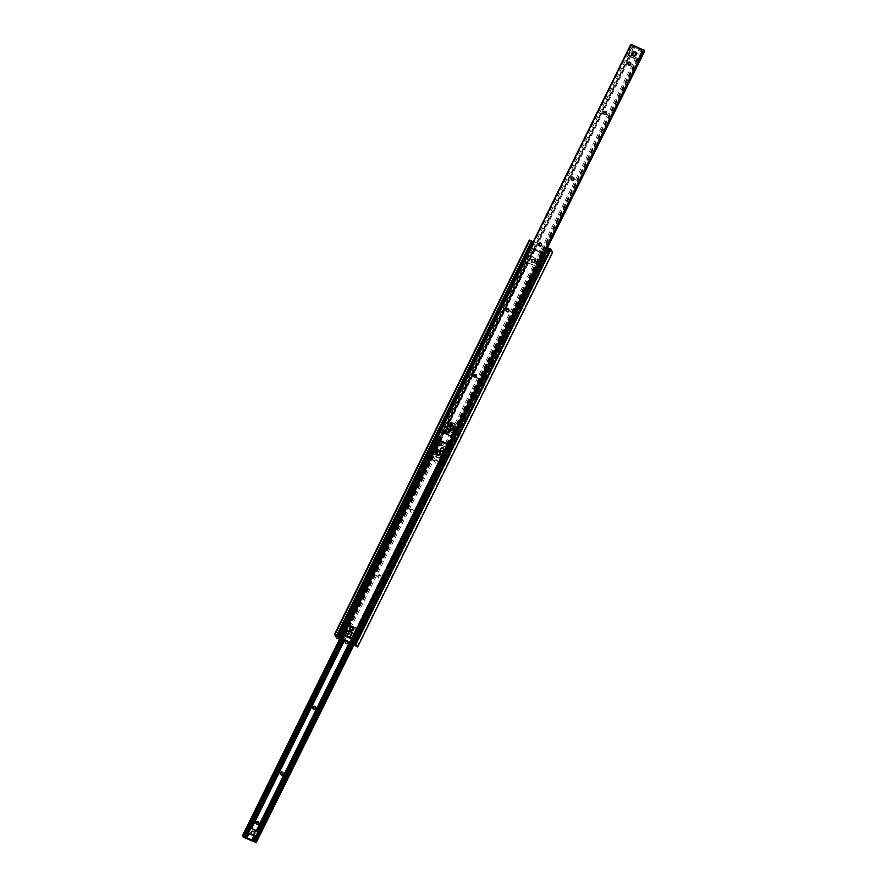 <?xml version="1.0" encoding="UTF-8"?>
<svg xmlns="http://www.w3.org/2000/svg" width="887" height="887" viewBox="0 0 887 887"><rect width="100%" height="100%" fill="white"/><g stroke="black" fill="none" stroke-linecap="round" stroke-linejoin="round"><path stroke-width="0.67" stroke-dasharray="4.43 3.33" d="M479.246 342.493L479.423 341.584L479.246 342.493M352.704 627.53A1.896 1.785 -26.1 0 0 350.21 628.473A1.896 1.785 -26.1 0 0 351.064 630.857A1.896 1.785 -26.1 0 0 353.569 629.914A1.896 1.785 -26.1 0 0 352.704 627.53M353.214 628.284A1.597 1.508 153.9 0 1 351.152 630.502A1.597 1.508 153.9 0 1 350.365 629.681M350.276 629.304A1.597 1.508 153.9 0 1 352.971 627.985M439.564 452.004A1.896 1.785 -26.1 0 0 437.058 452.947A1.896 1.785 -26.1 0 0 437.923 455.33A1.896 1.785 -26.1 0 0 440.429 454.388A1.896 1.785 -26.1 0 0 439.564 452.004M440.03 452.714A1.597 1.508 153.9 0 1 438.012 454.976A1.597 1.508 153.9 0 1 437.202 454.1M437.136 453.789A1.597 1.508 153.9 0 1 439.83 452.47M534.417 259.658A1.896 1.785 -26.1 0 0 531.912 260.601A1.896 1.785 -26.1 0 0 532.777 262.973A1.896 1.785 -26.1 0 0 535.282 262.031A1.896 1.785 -26.1 0 0 534.417 259.658M532.865 262.619A1.597 1.508 153.9 0 1 532.444 260.19A1.597 1.508 153.9 0 1 534.983 260.523A1.597 1.508 153.9 0 1 532.865 262.619M450.685 428.421A1.896 1.785 153.9 0 1 449.82 426.037A1.896 1.785 153.9 0 1 452.326 425.095A1.896 1.785 153.9 0 1 453.19 427.479A1.896 1.785 153.9 0 1 450.685 428.421M452.237 425.45A1.597 1.508 -26.1 0 0 450.119 427.545A1.597 1.508 -26.1 0 0 452.647 427.889A1.597 1.508 -26.1 0 0 452.237 425.45M347.97 636.467A1.896 1.785 153.9 0 1 347.105 634.094A1.896 1.785 153.9 0 1 349.611 633.152A1.896 1.785 153.9 0 1 350.465 635.524A1.896 1.785 153.9 0 1 347.97 636.467M349.522 633.495A1.597 1.508 -26.1 0 0 347.394 635.602A1.597 1.508 -26.1 0 0 349.933 635.935A1.597 1.508 -26.1 0 0 349.522 633.495M532.366 262.929A2.339 2.217 153.9 0 1 531.291 259.98A2.339 2.217 153.9 0 1 534.395 258.816A2.339 2.217 153.9 0 1 535.46 261.765A2.339 2.217 153.9 0 1 532.366 262.929M534.174 259.703A1.597 1.508 -26.1 0 0 532.056 261.798A1.597 1.508 -26.1 0 0 534.595 262.131A1.597 1.508 -26.1 0 0 534.174 259.703M439.531 452.015A1.597 1.508 -26.1 0 0 436.958 453.279M352.594 627.552A1.597 1.508 -26.1 0 0 350.165 628.75M452.847 425.372A2.339 2.217 -26.1 0 0 449.742 426.536A2.339 2.217 -26.1 0 0 450.818 429.474A2.339 2.217 -26.1 0 0 453.911 428.31A2.339 2.217 -26.1 0 0 452.847 425.372M451.028 428.598A1.597 1.508 153.9 0 1 450.618 426.159A1.597 1.508 153.9 0 1 453.146 426.503A1.597 1.508 153.9 0 1 451.028 428.598M350.077 633.307A2.339 2.217 -26.1 0 0 346.972 634.471A2.339 2.217 -26.1 0 0 348.037 637.42A2.339 2.217 -26.1 0 0 351.141 636.256A2.339 2.217 -26.1 0 0 350.077 633.307M348.258 636.533A1.597 1.508 153.9 0 1 347.848 634.105A1.597 1.508 153.9 0 1 350.376 634.438A1.597 1.508 153.9 0 1 348.258 636.533M529.351 240.111L530.892 243.26L533.508 244.524L532.754 243.748L524.993 259.98L525.026 261.432A1.685 1.597 -26.1 0 0 525.714 261.998L538.719 267.541A1.685 1.597 -26.1 0 0 539.629 267.652L540.992 266.799L549.197 250.201L550.117 251.586L552.534 252.573M528.386 263.14L348.901 625.224A1.685 1.597 -26.1 0 0 347.493 626.189L346.484 628.229A1.685 1.597 -26.1 0 0 346.617 629.837L342.393 639.449M438.743 457.77L435.572 456.428A1.685 1.597 153.9 0 1 434.807 454.31L436.626 450.629A1.685 1.597 153.9 0 1 438.854 449.787L442.025 451.139A1.685 1.597 153.9 0 1 442.79 453.257L440.972 456.938A1.685 1.597 153.9 0 1 438.743 457.77L435.517 456.317A1.685 1.597 153.9 0 1 434.752 454.199L436.57 450.518A1.685 1.597 153.9 0 1 438.799 449.676L441.97 451.028A1.685 1.597 153.9 0 1 442.735 453.146L440.917 456.827A1.685 1.597 153.9 0 1 438.688 457.659M349.4 625.291A1.685 1.597 153.9 0 1 349.744 625.39L356.419 628.229A1.685 1.597 153.9 0 1 357.006 628.672L536.047 266.399M350.066 642.72L355.21 633.196A1.685 1.597 -26.1 0 0 356.153 632.342L357.162 630.302A1.685 1.597 -26.1 0 0 357.239 629.083L536.424 266.532M542.5 260.046A1.12 1.064 -26.1 0 0 542.667 259.791L543.044 260.567A1.12 1.064 153.9 0 1 541.558 261.133L528.552 255.589L541.558 261.133A1.685 1.597 -26.1 0 0 543.786 260.29L540.782 266.366A1.685 1.597 153.9 0 1 538.553 267.209L525.547 261.665A1.685 1.597 153.9 0 1 524.782 259.547L527.787 253.471A1.685 1.597 -26.1 0 0 528.552 255.589A1.12 1.064 153.9 0 1 528.042 254.17L525.115 260.091A1.12 1.064 -26.1 0 0 525.636 261.499L525.791 261.831A1.12 1.064 153.9 0 1 525.281 260.423L529.184 252.529L528.641 251.431L527.665 253.394A1.12 1.064 -26.1 0 0 528.175 254.813L528.342 255.146A1.685 1.597 153.9 0 1 527.654 254.569L527.776 254.846M541.148 260.601L528.342 255.146M549.197 250.201L548.72 249.236L543.531 259.747L542.256 260.8A1.685 1.597 153.9 0 1 542.112 260.811M548.41 248.105L548.72 249.236M550.117 251.509L355.332 645.559M436.382 439.253L527.654 254.569L527.521 252.928M531.668 241.441L336.883 635.491M533.508 244.524L339.034 638.008L533.508 244.524M533.109 243.703L338.147 638.097M524.771 260.933L338.934 637.964M340.397 638.596L526.379 262.286M354.689 633.362A1.685 1.597 153.9 0 1 353.946 633.229L347.283 630.391A1.685 1.597 153.9 0 1 346.961 630.202M352.061 643.574L538.054 267.253M449.288 445.307L540.671 260.401M447.292 444.454L538.675 259.547M453.623 429.807L455.441 426.126A1.685 1.597 -26.1 0 0 454.676 423.997L451.505 422.655A1.685 1.597 -26.1 0 0 449.277 423.487L447.458 427.168A1.685 1.597 -26.1 0 0 448.223 429.286L451.394 430.638A1.685 1.597 -26.1 0 0 453.623 429.807L455.497 426.237A1.685 1.597 -26.1 0 0 454.732 424.108L451.561 422.766A1.685 1.597 -26.1 0 0 449.332 423.598L447.514 427.279A1.685 1.597 -26.1 0 0 448.279 429.397L451.45 430.749A1.685 1.597 -26.1 0 0 453.678 429.918M353.37 633.573A1.685 1.597 -26.1 0 0 353.248 633.506L346.573 630.668A1.685 1.597 -26.1 0 0 346.041 630.535L346.063 630.491M439.719 440.994L531.003 256.276M437.624 440.34L529.007 255.423M532.81 242.594L533.198 243.382M343.391 635.059A1.685 1.597 -26.1 0 0 344.223 635.89L350.886 638.729A1.685 1.597 -26.1 0 0 353.115 637.886L354.124 635.846A1.685 1.597 -26.1 0 0 354.09 634.382M353.514 633.806A1.685 1.597 -26.1 0 0 353.359 633.728L346.684 630.89A1.685 1.597 -26.1 0 0 345.631 630.801M346.396 628.051L347.405 626.011A1.685 1.597 153.9 0 1 349.633 625.169L356.308 628.007A1.685 1.597 153.9 0 1 357.073 630.136L356.064 632.165A1.685 1.597 153.9 0 1 353.835 633.008L347.172 630.169A1.685 1.597 153.9 0 1 346.396 628.051L346.484 628.229M347.892 634.87A1.308 1.242 153.9 0 1 349.622 634.216A1.308 1.242 153.9 0 1 350.221 635.857A1.308 1.242 153.9 0 1 348.491 636.511A1.308 1.242 153.9 0 1 347.892 634.87M350.365 635.879A1.497 1.419 -26.1 0 0 349.046 633.872A1.497 1.419 -26.1 0 0 347.682 635.968A1.497 1.419 -26.1 0 0 350.365 635.879M347.449 634.238A1.497 1.419 153.9 0 1 350.132 634.15A1.497 1.419 153.9 0 1 348.768 636.245A1.497 1.419 153.9 0 1 347.449 634.238M352.871 633.074L346.529 630.369M351.496 638.662A1.12 1.064 153.9 0 1 350.731 638.629L344.4 635.924A1.12 1.064 153.9 0 1 343.99 635.602M343.801 635.192A1.12 1.064 153.9 0 1 343.89 634.515L343.779 634.294M345.243 631.333L343.89 634.515M345.353 631.555A1.12 1.064 153.9 0 1 346.839 630.99M437.402 454.344A1.497 1.419 -26.1 0 0 439.775 454.654A1.497 1.419 -26.1 0 0 439.398 452.359A1.497 1.419 -26.1 0 0 437.402 454.332M438.799 449.676L438.854 449.787A1.12 1.064 -26.1 0 0 437.38 450.308L435.107 454.909A1.12 1.064 -26.1 0 0 435.617 456.317L438.621 457.592A1.12 1.064 -26.1 0 0 440.107 457.038L439.309 458.346A1.12 1.064 153.9 0 1 438.943 458.257L435.949 456.982A1.12 1.064 153.9 0 1 435.639 456.783L435.107 454.909M442.38 452.437A1.12 1.064 -26.1 0 0 441.87 451.017L442.192 451.683A1.12 1.064 153.9 0 1 442.502 451.882L440.107 457.038M437.38 450.308L438.832 450.319A1.12 1.064 153.9 0 1 439.198 450.408L438.865 449.742L441.87 451.017M437.601 450.74L435.329 455.341L435.639 456.783L438.832 450.319M439.309 458.346L442.502 451.882L440.329 457.481M442.192 451.683L439.198 450.408M353.237 628.528A1.497 1.419 -26.1 0 0 350.553 628.628A1.497 1.419 -26.1 0 0 350.542 629.848M350.62 629.992A1.497 1.419 -26.1 0 0 353.303 628.683M353.946 633.229L353.835 633.008A1.12 1.064 -26.1 0 0 355.321 632.453L354.146 633.628L347.504 630.302L348.602 631.477L351.041 626.544L356.574 628.695L356.785 629.493A1.12 1.064 -26.1 0 0 356.275 628.074L349.944 625.379A1.12 1.064 -26.1 0 0 348.447 625.934L351.041 626.544M355.321 632.453L356.785 629.493M348.558 626.155L347.094 629.116L347.804 630.923L346.994 628.894L348.447 625.934M346.994 628.894A1.12 1.064 -26.1 0 0 347.504 630.302M348.602 631.477L353.603 633.606L356.042 628.683M355.432 632.675L356.896 629.715L356.275 628.074M451.173 428.731A1.497 1.419 153.9 0 1 450.784 426.447A1.497 1.419 153.9 0 1 453.179 426.758A1.497 1.419 153.9 0 1 451.173 428.731M450.851 428.077A1.497 1.419 153.9 0 1 450.463 425.782A1.497 1.419 153.9 0 1 452.847 426.093A1.497 1.419 153.9 0 1 450.851 428.077M447.868 427.989L447.747 428.543A1.12 1.064 -26.1 0 0 448.057 428.743L448.378 429.408A1.12 1.064 153.9 0 1 447.868 427.989L450.141 423.387A1.12 1.064 153.9 0 1 451.627 422.833L454.632 424.108A1.12 1.064 153.9 0 1 455.142 425.527L454.61 423.642A1.12 1.064 -26.1 0 0 454.299 423.443L451.306 422.168A1.12 1.064 -26.1 0 0 450.94 422.079L450.141 423.387M452.869 430.128A1.12 1.064 153.9 0 1 451.383 430.683L451.051 430.018A1.12 1.064 -26.1 0 0 451.416 430.106L452.869 430.128L455.142 425.527M448.378 429.408L451.383 430.683M450.94 422.079L447.747 428.543L449.92 422.944M452.647 429.685L454.92 425.084L454.61 423.642L451.416 430.106M451.051 430.018L448.057 428.743M254.281 833.348A1.896 1.785 153.9 0 1 251.786 834.29A1.896 1.785 153.9 0 1 250.921 831.906A1.896 1.785 153.9 0 1 253.427 830.964A1.896 1.785 153.9 0 1 254.281 833.348M251.232 832.117A1.597 1.508 -26.1 0 0 252.629 834.235A1.597 1.508 -26.1 0 0 254.081 832.017A1.597 1.508 -26.1 0 0 251.232 832.117M443.844 449.798A1.896 1.785 153.9 0 1 441.338 450.74A1.896 1.785 153.9 0 1 440.473 448.367A1.896 1.785 153.9 0 1 442.979 447.425A1.896 1.785 153.9 0 1 443.844 449.798M440.784 448.567A1.597 1.508 -26.1 0 0 442.181 450.685A1.597 1.508 -26.1 0 0 443.633 448.467A1.597 1.508 -26.1 0 0 440.784 448.567M436.648 459.887A1.497 1.419 -26.1 0 0 434.652 461.861A1.497 1.419 -26.1 0 0 437.036 462.182A1.497 1.419 -26.1 0 0 436.648 459.887M437.003 460.608A1.497 1.419 -26.1 0 0 435.007 462.582A1.497 1.419 -26.1 0 0 437.391 462.903A1.497 1.419 -26.1 0 0 437.003 460.608M256.21 823.724A1.497 1.419 -26.1 0 0 258.716 824.422A1.497 1.419 -26.1 0 0 258.793 822.46M280.58 774.418A1.497 1.419 -26.1 0 0 283.086 775.127A1.497 1.419 -26.1 0 0 283.164 773.154M412.289 509.193A1.497 1.419 -26.1 0 0 410.293 511.167A1.497 1.419 -26.1 0 0 412.677 511.477A1.497 1.419 -26.1 0 0 412.289 509.193M412.643 509.914A1.497 1.419 -26.1 0 0 410.648 511.888A1.497 1.419 -26.1 0 0 413.032 512.198A1.497 1.419 -26.1 0 0 412.643 509.914M313.067 708.691A1.497 1.419 -26.1 0 0 315.572 709.389A1.497 1.419 -26.1 0 0 315.65 707.427M348.147 641.9A1.497 1.419 -26.1 0 0 345.753 640.88M345.553 642.964A1.497 1.419 -26.1 0 0 348.059 643.663A1.497 1.419 -26.1 0 0 346.728 641.29M379.802 574.92A1.497 1.419 -26.1 0 0 377.807 576.894A1.497 1.419 -26.1 0 0 380.19 577.215A1.497 1.419 -26.1 0 0 379.802 574.92M380.157 575.641A1.497 1.419 -26.1 0 0 378.161 577.614A1.497 1.419 -26.1 0 0 380.545 577.936A1.497 1.419 -26.1 0 0 380.157 575.641M439.553 442.48L450.441 447.115L451.128 448.268L438.111 442.779L437.369 441.549L439.553 442.48L438.544 444.52A1.685 1.597 153.9 0 1 439.287 444.431L446.837 447.658A1.685 1.597 153.9 0 1 447.259 448.234L447.225 449.565L350.964 643.064M445.185 452.437A1.685 1.597 153.9 0 1 444.431 452.514L436.881 449.299A1.685 1.597 153.9 0 1 436.471 448.722L438.544 444.52M436.471 448.722L342.249 639.361M449.243 446.604L351.928 643.496M448.268 446.194L447.259 448.234M250.123 828.136L256.997 831.152L444.254 453.002A1.685 1.597 -26.1 0 0 446.494 452.159L447.491 450.119A1.685 1.597 -26.1 0 0 446.726 448.002L440.063 445.163A1.685 1.597 -26.1 0 0 437.823 446.006L436.825 448.035A1.685 1.597 -26.1 0 0 437.59 450.152L444.254 453.002M446.593 447.536L447.68 445.95M254.569 836.064L252.451 840.344M446.56 447.602L447.37 445.961L446.726 448.002M350.387 642.82L444.121 452.525M450.629 447.248L353.37 644.128M437.624 442.325L242.883 836.352L437.624 442.314M437.236 441.526L339.932 638.396L437.236 441.515M438.577 442.059L341.273 638.928M247.14 832.649A1.685 1.597 -26.1 0 0 248.038 833.702L254.702 836.552A1.685 1.597 -26.1 0 0 256.931 835.709L257.94 833.669A1.685 1.597 -26.1 0 0 257.784 832.017M257.33 831.629A1.685 1.597 -26.1 0 0 257.175 831.551L250.5 828.713A1.685 1.597 -26.1 0 0 249.447 828.624M447.236 433.078A1.896 1.785 -26.1 0 0 449.742 432.135A1.896 1.785 -26.1 0 0 448.877 429.751A1.896 1.785 -26.1 0 0 446.372 430.694A1.896 1.785 -26.1 0 0 447.236 433.078M446.449 431.525A1.597 1.508 153.9 0 1 449.132 430.206M449.376 430.505A1.597 1.508 153.9 0 1 447.325 432.723A1.597 1.508 153.9 0 1 446.527 431.902M633.584 56.125A1.896 1.785 -26.1 0 0 636.09 55.182A1.896 1.785 -26.1 0 0 635.225 52.799A1.896 1.785 -26.1 0 0 632.719 53.741A1.896 1.785 -26.1 0 0 633.584 56.125M632.797 54.573A1.597 1.508 153.9 0 1 635.491 53.253M635.713 53.53A1.597 1.508 153.9 0 1 633.673 55.77A1.597 1.508 153.9 0 1 632.874 54.927M635.236 52.876A1.597 1.508 -26.1 0 0 632.642 54.14M448.767 429.774A1.597 1.508 -26.1 0 0 446.327 430.971M452.115 424.806A1.497 1.419 153.9 0 1 450.352 427.113A1.497 1.419 153.9 0 1 449.532 426.07M476.474 375.5A1.497 1.419 153.9 0 1 474.711 377.807A1.497 1.419 153.9 0 1 473.891 376.764M630.79 63.276A1.497 1.419 153.9 0 1 629.027 65.583A1.497 1.419 153.9 0 1 628.207 64.54M508.961 309.774A1.497 1.419 153.9 0 1 507.198 312.08A1.497 1.419 153.9 0 1 506.377 311.038M541.447 244.036A1.497 1.419 153.9 0 1 539.684 246.353A1.497 1.419 153.9 0 1 538.864 245.311M573.933 178.309A1.497 1.419 153.9 0 1 572.17 180.615A1.497 1.419 153.9 0 1 571.35 179.573M606.42 112.582A1.497 1.419 153.9 0 1 604.657 114.889A1.497 1.419 153.9 0 1 603.836 113.846M438.732 440.806L442.957 432.257A1.685 1.597 153.9 0 0 443.378 432.834L450.929 436.06A1.685 1.597 153.9 0 0 451.671 435.972L637.576 59.839A1.685 1.597 153.9 0 1 636.999 59.706L629.338 56.435A1.685 1.597 153.9 0 1 628.861 56.125L445.03 428.055A1.685 1.597 153.9 0 1 445.784 427.977L629.393 56.458M439.32 441.05L443.622 432.956M443.655 432.889L439.63 441.039L443.489 432.49A1.685 1.597 153.9 0 1 442.724 430.372L443.733 428.332A1.685 1.597 153.9 0 1 445.961 427.49L452.625 430.339A1.685 1.597 153.9 0 1 453.39 432.457L452.392 434.497A1.685 1.597 153.9 0 1 450.152 435.329L443.489 432.49M447.447 444.52L451.671 435.972M446.094 427.966L629.715 56.446L446.128 427.889M453.412 431.071L453.7 431.681A1.685 1.597 153.9 0 0 453.335 431.193L445.961 427.49M630.801 44.372L631.477 45.492L644.672 51.102M437.757 440.395L632.675 46.013M445.03 428.055L442.99 430.927L442.957 432.257M628.462 54.584L628.861 56.125L628.462 54.584A1.685 1.597 153.9 0 1 628.561 54.318L631.533 48.308A1.685 1.597 153.9 0 1 631.688 48.053L628.462 54.584M633.651 46.423L631.688 48.053M633.196 47.333A1.685 1.597 153.9 0 1 633.773 47.466L634.238 46.667M641.168 50.182A1.685 1.597 153.9 0 1 641.933 52.3L638.962 58.309A1.685 1.597 153.9 0 1 636.733 59.152L629.06 55.881A1.685 1.597 153.9 0 1 628.295 53.763L631.267 47.754A1.685 1.597 153.9 0 1 633.495 46.911L641.168 50.182L633.828 47.488M641.434 50.736A1.685 1.597 153.9 0 1 641.911 51.047L642.365 50.138M448.423 444.941L643.341 50.559M637.576 59.839L639.083 59.119L642.31 52.588L641.944 50.914M642.31 52.588A1.685 1.597 153.9 0 1 642.21 52.854L639.239 58.864A1.685 1.597 153.9 0 1 639.083 59.119M449.41 430.749A1.497 1.419 -26.1 0 0 446.726 430.849A1.497 1.419 -26.1 0 0 446.715 432.069M446.793 432.213A1.497 1.419 -26.1 0 0 449.465 430.905M450.008 435.229A1.12 1.064 -26.1 0 0 451.494 434.663L450.308 435.85L443.677 432.523L444.775 433.699L447.214 428.765L452.747 430.916L452.958 431.714A1.12 1.064 -26.1 0 0 452.448 430.295L446.106 427.601A1.12 1.064 -26.1 0 0 444.62 428.155L447.214 428.765M451.494 434.663L452.958 431.714M444.731 428.377L443.267 431.337L443.977 433.144L443.156 431.115L444.62 428.155M443.156 431.115A1.12 1.064 -26.1 0 0 443.677 432.523M444.775 433.699L449.776 435.827L452.215 430.905M451.605 434.885L453.069 431.936L452.448 430.295M441.26 449.132A1.308 1.242 153.9 0 1 443.001 448.478A1.308 1.242 153.9 0 1 443.6 450.13A1.308 1.242 153.9 0 1 441.859 450.784A1.308 1.242 153.9 0 1 441.26 449.132M443.733 450.141A1.497 1.419 -26.1 0 0 442.413 448.146A1.497 1.419 -26.1 0 0 441.061 450.241A1.497 1.419 -26.1 0 0 443.733 450.141M440.828 448.512A1.497 1.419 153.9 0 1 443.5 448.423A1.497 1.419 153.9 0 1 442.147 450.507A1.497 1.419 153.9 0 1 440.828 448.512M446.549 447.968A1.12 1.064 153.9 0 1 447.059 449.376L446.239 447.347L439.908 444.642L438.001 449.598L445.596 452.337A1.12 1.064 153.9 0 1 444.11 452.891L437.768 450.197A1.12 1.064 153.9 0 1 437.258 448.778L438.001 449.598M447.059 449.376L445.596 452.337M439.908 444.642L438.61 445.607L437.258 448.778M438.721 445.828A1.12 1.064 153.9 0 1 440.207 445.263M438.61 445.607L437.147 448.556L437.768 450.197M440.44 444.664L445.44 446.793L443.001 451.727M445.44 446.793L446.948 449.155L445.485 452.115M251.708 832.682A1.308 1.242 153.9 0 1 253.438 832.028A1.308 1.242 153.9 0 1 254.037 833.68A1.308 1.242 153.9 0 1 252.307 834.334A1.308 1.242 153.9 0 1 251.708 832.682M254.181 833.691A1.497 1.419 -26.1 0 0 252.862 831.696A1.497 1.419 -26.1 0 0 251.498 833.78A1.497 1.419 -26.1 0 0 254.181 833.691M251.265 832.061A1.497 1.419 153.9 0 1 253.948 831.973A1.497 1.419 153.9 0 1 252.584 834.057A1.497 1.419 153.9 0 1 251.265 832.061M256.687 830.897L250.345 828.192M256.077 835.798L256.044 835.887A1.12 1.064 153.9 0 1 254.547 836.441L248.216 833.747A1.12 1.064 153.9 0 1 247.639 833.093M247.617 833.015A1.12 1.064 153.9 0 1 247.706 832.328L247.595 832.106M249.059 829.145L247.706 832.328M249.169 829.367A1.12 1.064 153.9 0 1 250.655 828.813M254.247 835.82L255.933 835.665M633.107 55.205A1.497 1.419 -26.1 0 0 635.791 53.885M635.757 53.797A1.497 1.419 -26.1 0 0 633.373 53.486A1.497 1.419 -26.1 0 0 633.063 55.116M640.669 49.971L641.534 51.734A1.685 1.597 153.9 0 1 642.299 53.852L641.434 52.089A1.685 1.597 -26.1 0 0 640.669 49.971L633.994 47.122A1.685 1.597 -26.1 0 0 631.766 47.965L628.839 53.874A1.685 1.597 -26.1 0 0 629.615 55.992L628.828 55.26M636.278 58.841A1.685 1.597 -26.1 0 0 638.507 57.999L638.784 58.553A1.685 1.597 153.9 0 1 638.695 58.719L636.5 59.285L629.615 55.992M641.434 52.089L638.507 57.999M636.5 59.285L629.825 56.435L629.038 54.606A1.685 1.597 153.9 0 1 629.116 54.429L631.067 50.492L631.655 51.701L632.631 49.739A1.685 1.597 153.9 0 1 634.87 48.896L633.994 47.122M641.534 51.734L634.87 48.896M631.655 51.701L641.323 55.826L642.299 53.852M638.695 58.719L629.038 54.606M638.784 58.553L640.736 54.606L631.067 50.492M641.323 55.826L640.736 54.606M532.71 261.953A1.386 1.308 -26.1 0 0 534.551 261.266A1.386 1.308 -26.1 0 0 533.919 259.525A1.386 1.308 -26.1 0 0 532.078 260.213A1.386 1.308 -26.1 0 0 532.71 261.953M533.985 259.459A1.497 1.419 153.9 0 1 534.373 261.754A1.497 1.419 153.9 0 1 531.978 261.432A1.497 1.419 153.9 0 1 533.985 259.459M532.943 262.63A1.497 1.419 -26.1 0 0 534.939 260.656A1.497 1.419 -26.1 0 0 532.555 260.334A1.497 1.419 -26.1 0 0 532.943 262.63M534.462 250.012L533.919 248.903L542.256 252.462L542.8 253.56L534.462 250.012L532.51 253.959L531.967 252.85L528.641 251.431M534.34 249.214L542.389 253.261L534.34 249.214L534.739 248.393L542.412 251.664L542.001 252.485M532.51 253.959L529.184 252.529M542.711 257.43L540.305 256.398L540.848 257.507L544.186 258.926L543.598 257.807M538.631 267.042A1.12 1.064 -26.1 0 0 540.128 266.488L540.283 266.821A1.12 1.064 153.9 0 1 538.797 267.375L525.636 261.499M543.044 260.567L540.128 266.488M541.225 260.445L528.175 254.813M538.797 267.375L525.791 261.831M542.8 253.56L540.848 257.507M540.283 266.821L544.186 258.926M543.642 257.818L542.667 259.791M542.256 252.462L540.305 256.398M533.919 248.903L531.967 252.85M542.412 251.664L542.789 252.429L535.127 249.169L534.739 248.393M535.127 249.169L534.717 249.99M542.789 252.429L542.389 253.261M348.901 625.224L527.965 262.918M335.973 637.653L530.892 243.26M336.75 638.152L531.668 243.77M338.457 638.884L533.375 244.49M338.978 637.986L533.486 244.446M338.889 637.953L533.397 244.38M338.147 637.764L533.009 243.481M340.774 638.718L526.756 262.408M341.972 639.228L346.617 629.837M350.443 642.842L355.21 633.196M351.64 643.352L537.633 267.042M353.536 644.195L539.629 267.652M354.689 644.949L549.607 250.566M354.789 645.148L549.707 250.766M354.878 645.215L549.796 250.833M355.199 645.98L550.117 251.586M355.388 646.102L550.306 251.72M357.095 646.823L552.013 252.44M353.514 642.554L548.432 248.16M353.603 642.62L548.521 248.227M354.09 642.975L548.809 248.914M353.991 643.518L548.909 249.125M353.558 642.598L542.256 260.8M448.922 445.152L540.294 260.279M447.735 444.609L539.096 259.769M439.253 441.027L530.626 256.155M438.067 440.484L529.428 255.644M346.983 629.814L347.283 630.391M435.617 456.317L435.949 456.982M438.943 458.257L438.621 457.592M350.243 626L349.944 625.379M451.627 422.833L451.306 422.168M454.299 423.443L454.632 424.108M443.012 448.013A1.597 1.508 153.9 0 1 443.733 450.019A1.597 1.508 153.9 0 1 440.894 450.108A1.597 1.508 153.9 0 1 443.012 448.013M441.416 451.683A2.339 2.217 -26.1 0 0 444.509 450.518A2.339 2.217 -26.1 0 0 443.445 447.58A2.339 2.217 -26.1 0 0 440.351 448.744A2.339 2.217 -26.1 0 0 441.416 451.683M254.081 832.017L253.482 831.585A1.597 1.508 153.9 0 1 254.181 833.558A1.597 1.508 153.9 0 1 251.331 833.658A1.597 1.508 153.9 0 1 253.449 831.562C251.952 831.219 251.243 831.906 251.331 833.658L251.221 833.414M251.853 835.232A2.339 2.217 -26.1 0 0 254.957 834.068A2.339 2.217 -26.1 0 0 253.882 831.119A2.339 2.217 -26.1 0 0 250.788 832.283A2.339 2.217 -26.1 0 0 251.853 835.232M437.358 449.731L343.38 639.871M438.444 450.385L344.555 640.37M443.245 452.437L349.345 642.41M436.881 449.299L342.814 639.627M437.213 449.576L343.202 639.793M441.726 443.755L440.917 445.396M440.639 443.09L439.83 444.731M446.527 445.795L445.706 447.436M450.441 447.115L353.126 644.017M450.618 447.292L255.7 841.685M450.94 447.968L353.88 644.361M451.028 448.035L353.968 644.405M451.128 448.234L354.124 644.494L451.128 448.268M450.84 448.212L255.922 842.595M438.111 442.779L243.193 837.162M437.723 442.524L242.805 836.918M437.657 442.303L242.905 836.374M437.324 441.626L242.406 836.02M437.247 441.56L242.328 835.898M437.369 441.549L340.054 638.452M440.129 442.724L439.287 444.431M440.495 442.946L439.686 444.598M254.702 836.552L252.451 840.355M257.175 831.551L444.088 452.603M256.931 835.709L256.665 835.144M257.94 833.669L257.662 833.115M447.491 450.119L447.225 449.565M446.494 452.159L446.216 451.605M436.825 448.035L436.548 447.48M437.823 446.006L437.557 445.451M440.473 441.205L444.509 433.056M445.274 443.245L449.31 435.096M446.361 443.91L450.396 435.761M446.505 444.054L450.529 435.894M446.871 444.276L450.929 436.06M446.97 428.055L630.557 56.613M451.771 430.106L635.358 58.653M452.858 430.76L636.445 59.318M453.002 430.916L636.578 59.462M453.335 431.193L636.944 59.684M435.972 438.965L630.89 44.572M436.06 439.032L630.979 44.638M436.548 439.387L631.3 45.315M436.349 439.719L631.267 45.326M436.559 439.885L631.477 45.492M634.105 47.543L634.515 46.723L634.105 47.543M634.992 47.643L635.391 46.811M639.793 49.683L640.192 48.863M640.88 50.337L641.279 49.517M641.013 50.492L641.423 49.672M641.379 50.703L641.789 49.883M449.631 445.451L644.55 51.069M449.343 444.697L644.261 50.304M631.267 47.754L631.533 48.308M633.495 46.911L633.773 47.466M629.06 55.881L629.338 56.435M628.295 53.763L628.561 54.318M636.733 59.152L636.999 59.706M638.962 58.309L639.239 58.864M641.933 52.3L642.21 52.854M442.724 430.372L442.99 430.927M443.733 428.332L443.999 428.887M453.39 432.457L453.667 433.011M446.416 428.221L446.106 427.601M444.11 452.891L443.799 452.27M629.116 54.429L628.839 53.874M631.766 47.965L632.631 49.739M528.042 254.17L527.665 253.394M479.423 341.584L481.43 342.437M499.093 349.966L501.1 350.82M336.561 635.535L480.843 343.591M481.397 342.471L531.479 241.142M337.836 638.13L532.754 243.748M338.08 637.797L532.998 243.415M355.521 645.858L550.439 251.464M354.246 643.252L498.538 351.307M499.093 350.188L549.164 248.87M354.002 643.585L548.92 249.203M498.505 351.341L500.512 352.194M478.836 342.959L480.843 343.812M435.373 456.395L435.096 455.829M442.668 452.082L442.391 451.516M450.485 428.077L450.152 427.412M453.179 426.758L452.847 426.093M455.153 424.607L454.876 424.041M447.857 428.909L447.58 428.343M443.633 448.467L443.045 448.046C441.515 447.68 440.795 448.367 440.894 450.108L440.772 449.864M435.007 462.582L434.652 461.861M256.332 824.112L255.977 823.391M280.702 774.806L280.347 774.085M410.648 511.888L410.293 511.167M313.189 709.079L312.834 708.358M345.675 643.341L345.32 642.631M378.161 577.614L377.807 576.894M450.297 447.336L255.378 841.719M437.978 442.269L243.06 836.652M380.845 576.295L380.501 575.574M348.358 642.022L348.014 641.312M315.872 707.759L315.528 707.039M413.331 510.568L412.987 509.848M283.385 773.486L283.042 772.765M259.026 822.792L258.671 822.072M437.701 461.262L437.346 460.541M257.951 832.283L257.651 831.684M247.251 832.971L246.952 832.361M447.514 448.744L447.214 448.135M436.803 449.421L436.515 448.811M451.993 424.418L452.348 425.139M476.352 375.112L476.707 375.833M630.668 62.888L631.023 63.609M508.839 309.386L509.193 310.106M541.325 243.659L541.68 244.368M573.811 177.921L574.166 178.642M606.298 112.194L606.653 112.915M436.703 439.664L631.622 45.281M449.022 444.731L643.94 50.348M603.615 113.514L603.958 114.235M571.128 179.241L571.472 179.961M538.642 244.978L538.986 245.688M506.155 310.705L506.499 311.426M627.974 64.208L628.329 64.928M473.669 376.432L474.013 377.152M449.299 425.738L449.654 426.459M442.702 431.747L443.001 432.357M641.445 50.703L642.321 52.477M527.654 254.325L528.031 255.09"/><path stroke-width="1.33" d="M500.911 351.729L501.1 350.82L500.911 351.729M437.402 455.064A2.339 2.217 153.9 0 1 436.337 452.115A2.339 2.217 153.9 0 1 439.431 450.951A2.339 2.217 153.9 0 1 440.506 453.889A2.339 2.217 153.9 0 1 437.402 455.064M436.958 453.279A1.597 1.508 -26.1 0 0 439.63 454.266A1.597 1.508 -26.1 0 0 439.531 452.015M350.598 630.69A2.339 2.217 153.9 0 1 349.533 627.752A2.339 2.217 153.9 0 1 352.638 626.588A2.339 2.217 153.9 0 1 353.702 629.526A2.339 2.217 153.9 0 1 350.598 630.69M350.165 628.75A1.597 1.508 -26.1 0 0 352.826 629.903A1.597 1.508 -26.1 0 0 352.594 627.552M349.689 641.944L338.546 637.199L336.694 635.28L334.432 634.449L336.75 638.152L338.59 638.906L337.836 638.13L338.934 637.964L341.972 639.228L353.536 644.195L357.095 646.823L356.108 643.74L349.689 641.944L351.84 638.64A1.685 1.597 153.9 0 0 353.026 637.709L354.035 635.669A1.685 1.597 153.9 0 0 354.024 634.238L447.735 444.609M342.016 638.673L343.646 635.369A1.685 1.597 -26.1 0 0 344.112 635.669L350.775 638.507A1.685 1.597 -26.1 0 0 351.319 638.64M343.646 635.369L343.38 635.025A1.685 1.597 153.9 0 1 343.358 633.595L344.367 631.555A1.685 1.597 153.9 0 1 345.553 630.624L346.041 630.535M542.112 260.811A1.685 1.597 153.9 0 1 541.347 260.689L541.148 260.601M357.649 646.933L552.568 252.551L551.027 249.347L548.41 248.094L353.492 642.476L548.41 248.094M527.654 254.569L527.521 252.928L532.721 242.417L531.668 241.441M531.834 241.098L336.916 635.48L531.834 241.098L529.351 240.067L334.466 634.427L529.351 240.067M338.59 638.906L339.034 638.008L338.59 638.906M351.684 642.798L449.288 445.307M447.292 444.454L354.024 634.238M346.063 630.491L439.719 440.994M340.02 637.82L437.624 440.34M354.09 634.382A1.685 1.597 -26.1 0 0 353.514 633.806L353.691 634.183A1.12 1.064 153.9 0 1 353.68 635.103L352.217 638.063A1.12 1.064 153.9 0 1 351.496 638.662M345.631 630.801A1.685 1.597 -26.1 0 0 344.455 631.732L343.446 633.773A1.685 1.597 -26.1 0 0 343.391 635.059L341.639 638.54M344.633 635.325L347.072 630.391L345.243 631.333L343.779 634.294L344.101 635.303L352.217 638.063M343.779 634.294L344.311 635.757M347.072 630.391L352.072 632.52L349.633 637.454M353.68 635.103L352.117 637.842M353.58 634.881L352.871 633.074L353.58 634.881M352.072 632.52L352.871 633.074M439.076 451.694A1.497 1.419 -26.1 0 0 437.069 453.667A1.497 1.419 -26.1 0 0 439.464 453.978A1.497 1.419 -26.1 0 0 439.076 451.694M437.069 453.667L437.402 454.332A1.497 1.419 -26.1 0 0 437.402 454.344M440.096 453.024A1.497 1.419 -26.1 0 0 440.096 453.013L439.764 452.348M350.454 628.14A1.308 1.242 -26.1 0 0 351.052 629.792A1.308 1.242 -26.1 0 0 352.782 629.138A1.308 1.242 -26.1 0 0 352.183 627.486A1.308 1.242 -26.1 0 0 350.454 628.14M352.982 629.26A1.497 1.419 153.9 0 1 350.298 629.349A1.497 1.419 153.9 0 1 351.662 627.264A1.497 1.419 153.9 0 1 352.982 629.26M350.298 629.349L350.542 629.848A1.497 1.419 -26.1 0 0 350.62 629.992M353.303 628.683A1.497 1.419 -26.1 0 0 353.237 628.528L352.993 628.04M257.973 821.417A1.497 1.419 -26.1 0 0 255.977 823.391A1.497 1.419 -26.1 0 0 258.361 823.701A1.497 1.419 -26.1 0 0 257.973 821.417M258.793 822.46A1.497 1.419 -26.1 0 0 256.21 823.724M282.343 772.111A1.497 1.419 -26.1 0 0 280.347 774.085A1.497 1.419 -26.1 0 0 282.731 774.406A1.497 1.419 -26.1 0 0 282.343 772.111M283.164 773.154A1.497 1.419 -26.1 0 0 280.58 774.418M314.83 706.385A1.497 1.419 -26.1 0 0 312.834 708.358A1.497 1.419 -26.1 0 0 315.218 708.68A1.497 1.419 -26.1 0 0 314.83 706.385M315.65 707.427A1.497 1.419 -26.1 0 0 313.067 708.691M345.753 640.88A1.497 1.419 -26.1 0 0 346.019 643.286A1.497 1.419 -26.1 0 0 348.147 641.9M346.728 641.29A1.497 1.419 -26.1 0 0 345.553 642.964M342.249 639.361L246.996 831.03L244.635 836.862L255.523 841.508L256.21 842.65L243.193 837.162L242.317 835.909L244.635 836.862M351.928 643.496L254.325 840.987M350.964 643.064L257.696 831.773L256.665 835.144L253.349 840.577M256.986 831.163L350.121 642.731L257.03 831.075M342.814 639.627L249.735 827.981A1.685 1.597 -26.1 0 0 248.981 828.059M254.525 836.142L247.329 832.838L245.211 837.117M252.762 840.333L254.879 836.064A1.685 1.597 -26.1 0 0 255.622 835.975M246.908 832.261A1.685 1.597 -26.1 0 0 247.329 832.838M257.696 831.773A1.685 1.597 -26.1 0 0 257.285 831.197L350.387 642.82M341.273 638.928L243.659 836.441M257.784 832.017A1.685 1.597 -26.1 0 0 257.33 831.629L257.507 832.006A1.12 1.064 153.9 0 1 257.496 832.926L256.077 835.798M249.447 828.624A1.685 1.597 -26.1 0 0 248.271 829.545L247.262 831.585A1.685 1.597 -26.1 0 0 247.14 832.649M635.125 51.801A2.339 2.217 153.9 0 1 636.201 54.75A2.339 2.217 153.9 0 1 633.096 55.914A2.339 2.217 153.9 0 1 632.032 52.965A2.339 2.217 153.9 0 1 635.125 51.801M632.642 54.14A1.597 1.508 -26.1 0 0 635.325 55.116A1.597 1.508 -26.1 0 0 635.236 52.876M448.8 428.809A2.339 2.217 153.9 0 1 449.875 431.747A2.339 2.217 153.9 0 1 446.771 432.911A2.339 2.217 153.9 0 1 445.706 429.973A2.339 2.217 153.9 0 1 448.8 428.809M446.327 430.971A1.597 1.508 -26.1 0 0 448.999 432.113A1.597 1.508 -26.1 0 0 448.767 429.774M449.532 426.07A1.497 1.419 153.9 0 1 452.115 424.806M451.295 423.764A1.497 1.419 153.9 0 1 451.683 426.048A1.497 1.419 153.9 0 1 449.299 425.738A1.497 1.419 153.9 0 1 451.295 423.764M473.891 376.764A1.497 1.419 153.9 0 1 476.474 375.5M475.665 374.458A1.497 1.419 153.9 0 1 476.053 376.753A1.497 1.419 153.9 0 1 473.669 376.432A1.497 1.419 153.9 0 1 475.665 374.458M628.207 64.54A1.497 1.419 153.9 0 1 630.79 63.276M629.97 62.234A1.497 1.419 153.9 0 1 630.358 64.529A1.497 1.419 153.9 0 1 627.974 64.208A1.497 1.419 153.9 0 1 629.97 62.234M506.377 311.038A1.497 1.419 153.9 0 1 508.961 309.774M508.151 308.731A1.497 1.419 153.9 0 1 508.539 311.027A1.497 1.419 153.9 0 1 506.155 310.705A1.497 1.419 153.9 0 1 508.151 308.731M538.864 245.311A1.497 1.419 153.9 0 1 541.447 244.036M540.638 242.994A1.497 1.419 153.9 0 1 541.026 245.289A1.497 1.419 153.9 0 1 538.642 244.978A1.497 1.419 153.9 0 1 540.638 242.994M571.35 179.573A1.497 1.419 153.9 0 1 573.933 178.309M573.124 177.267A1.497 1.419 153.9 0 1 573.512 179.562A1.497 1.419 153.9 0 1 571.128 179.241A1.497 1.419 153.9 0 1 573.124 177.267M603.836 113.846A1.497 1.419 153.9 0 1 606.42 112.582M605.61 111.54A1.497 1.419 153.9 0 1 605.998 113.824A1.497 1.419 153.9 0 1 603.615 113.514A1.497 1.419 153.9 0 1 605.61 111.54M438.732 440.806L449.764 445.485L448.889 444.221L436.16 438.788L436.371 439.752L438.732 440.806M644.295 50.304L449.376 444.686L644.295 50.304L630.79 44.35L435.894 438.721M449.753 445.44L644.683 51.091L644.128 50.648M446.616 430.361A1.308 1.242 -26.1 0 0 447.214 432.013A1.308 1.242 -26.1 0 0 448.955 431.359A1.308 1.242 -26.1 0 0 448.356 429.707A1.308 1.242 -26.1 0 0 446.616 430.361M449.144 431.481A1.497 1.419 153.9 0 1 446.471 431.57A1.497 1.419 153.9 0 1 447.824 429.485A1.497 1.419 153.9 0 1 449.144 431.481M446.471 431.57L446.715 432.069A1.497 1.419 -26.1 0 0 446.793 432.213M449.465 430.905A1.497 1.419 -26.1 0 0 449.41 430.749L449.166 430.25M245.577 837.328L247.661 833.126A1.12 1.064 153.9 0 1 247.617 833.015M248.449 833.137L250.888 828.214L249.059 829.145L247.595 832.106L247.916 833.126L254.68 836.042M247.595 832.106L248.105 833.514M250.888 828.214L255.888 830.343L253.449 835.277M257.496 832.926L256.021 835.842M257.396 832.705L256.687 830.897L257.396 832.705M255.888 830.343L256.687 830.897M633.462 55.171A1.497 1.419 -26.1 0 0 635.458 53.198A1.497 1.419 -26.1 0 0 633.074 52.876A1.497 1.419 -26.1 0 0 633.462 55.171M635.791 53.885A1.497 1.419 -26.1 0 0 635.757 53.797L635.458 53.198M632.764 54.506L633.063 55.116A1.497 1.419 -26.1 0 0 633.107 55.205M543.598 257.807L542.711 257.43M541.247 260.379A1.12 1.064 -26.1 0 0 542.5 260.046M350.11 642.155L351.84 638.64M337.393 636.434L532.311 242.051M338.546 637.199L436.382 439.253M337.293 636.234L532.211 241.852M337.204 636.167L532.122 241.785M336.883 635.414L531.801 241.02M336.694 635.28L531.612 240.898M334.987 634.56L529.905 240.177M338.568 638.84L338.978 637.986M338.479 638.773L338.889 637.953M357.649 646.889L552.568 252.507M356.108 643.74L551.027 249.347M355.332 643.23L550.25 248.848M353.625 642.51L548.543 248.116M353.148 643.419L353.558 642.598M351.307 642.665L448.922 445.152M345.553 630.624L439.253 441.027M340.442 638.03L438.067 440.484M343.38 639.871L250.311 828.192M344.555 640.37L251.564 828.502M349.345 642.41L256.321 830.642M343.202 639.793L250.123 828.136M247.795 833.27L245.721 837.483M248.881 833.935L246.808 838.137M253.682 835.975L251.609 840.189M353.126 644.017L255.523 841.508M353.336 644.106L255.733 841.674M353.88 644.361L256.021 842.362M353.968 644.405L256.11 842.428M256.21 842.65L354.135 644.505L256.199 842.628M339.932 638.396L242.328 835.898L339.932 638.396M340.054 638.452L242.45 835.931M247.262 831.585L246.996 831.03M248.271 829.545L247.994 828.99M448.889 444.221L643.807 49.838M449.277 444.476L644.195 50.082M436.16 438.788L631.078 44.405M449.676 445.374L644.594 50.98M435.872 438.732L630.79 44.35"/></g></svg>
